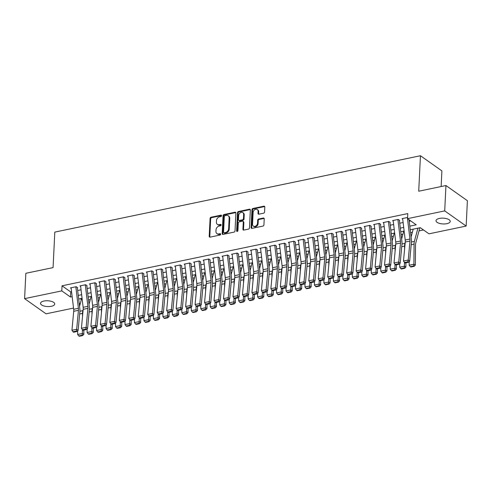 <?xml version="1.0" encoding="UTF-8"?>
<svg xmlns="http://www.w3.org/2000/svg" width="492" height="492" viewBox="0 0 492 492"><rect width="100%" height="100%" fill="white"/><g stroke="black" fill="none" stroke-linecap="round" stroke-linejoin="round"><path stroke-width="0.74" d="M221.566 215.717A0.763 0.59 -54.7 0 0 220.945 215.158L211.068 217.218A1.089 0.843 -54.7 0 0 210.09 218.411L209.211 236.326A1.089 0.843 -54.7 0 0 210.096 237.126L219.973 235.065A0.763 0.59 -54.7 0 0 220.041 233.669L218.762 233.94A3.493 2.688 -54.7 0 1 216.904 233.602A3.493 2.688 -54.7 0 1 215.945 231.375L216.019 229.881A3.493 2.688 -54.7 0 1 219.149 226.074L220.428 225.81A0.763 0.59 -54.7 0 0 220.496 224.413L219.217 224.678A3.493 2.688 -54.7 0 1 217.353 224.346A3.493 2.688 -54.7 0 1 216.394 222.113L216.468 220.625A3.493 2.688 -54.7 0 1 219.598 216.818L220.877 216.548A0.763 0.59 -54.7 0 0 221.566 215.717M221.554 215.558A0.763 0.59 -54.7 0 0 221.529 215.564L211.646 217.63A1.089 0.843 -54.7 0 0 210.668 218.817L209.795 236.738A1.089 0.843 -54.7 0 0 209.863 237.144M220.65 234.075A0.763 0.59 -54.7 0 0 220.619 234.081L219.346 234.346L218.762 233.94M221.105 224.819A0.763 0.59 -54.7 0 0 221.074 224.826L219.795 225.09L219.217 224.678M446.828 223.675A7.116 2.897 2.8 0 1 439.584 223.417A7.116 2.897 2.8 0 1 436.017 220.699A7.116 2.897 2.8 0 1 439.411 218.423A7.116 2.897 2.8 0 1 446.656 218.676A7.116 2.897 2.8 0 1 450.229 221.394A7.116 2.897 2.8 0 1 446.828 223.675M51.346 306.288A7.116 2.897 2.8 0 1 44.102 306.03A7.116 2.897 2.8 0 1 40.535 303.312A7.116 2.897 2.8 0 1 43.929 301.036A7.116 2.897 2.8 0 1 51.174 301.288A7.116 2.897 2.8 0 1 54.747 304.007A7.116 2.897 2.8 0 1 51.346 306.288M263.583 213.196A1.089 0.843 -54.7 0 0 264.561 212.003L264.807 206.978A1.089 0.843 -54.7 0 0 263.927 206.179L252.956 208.467A1.089 0.843 -54.7 0 0 251.978 209.66L251.098 227.575A1.089 0.843 -54.7 0 0 251.984 228.38L262.956 226.086A1.089 0.843 -54.7 0 0 263.933 224.899L264.229 218.823A1.089 0.843 -54.7 0 0 263.349 218.024L258.651 219.002A1.089 0.843 -54.7 0 0 257.673 220.195L257.525 223.202A2.921 2.245 -54.7 0 1 255.981 225.914A2.921 2.245 -54.7 0 1 253.355 226.105A2.921 2.245 -54.7 0 1 252.55 224.241L253.128 212.446A2.921 2.245 -54.7 0 1 254.678 209.74A2.921 2.245 -54.7 0 1 257.304 209.543A2.921 2.245 -54.7 0 1 258.103 211.406L258.005 213.374A1.089 0.843 -54.7 0 0 258.89 214.174L263.583 213.196M73.523 308.078L46.051 313.822L24.6 298.644L25.842 273.294L53.075 267.605L54.809 232.107L420.451 155.73L418.717 191.222L445.949 185.533L444.713 210.89L466.158 226.062L428.981 233.829L420.285 227.679L410.23 229.776M24.6 298.644L61.783 290.883L70.473 297.033L72.158 296.682M409.799 226.148L416.226 224.807L407.53 218.657L407.776 213.583L62.029 285.809L61.783 290.883M407.53 218.657L444.713 210.89M235.889 213.018A1.089 0.843 -54.7 0 0 235.01 212.218L224.038 214.512A1.089 0.843 -54.7 0 0 223.06 215.699L222.187 233.62A1.089 0.843 -54.7 0 0 223.067 234.42L234.038 232.126A1.089 0.843 -54.7 0 0 235.016 230.939L235.889 213.018M238.497 211.492L249.469 209.198A1.089 0.843 -54.7 0 1 250.348 209.998L249.475 227.919A1.089 0.843 -54.7 0 1 248.497 229.106L243.798 230.09A1.089 0.843 -54.7 0 1 242.919 229.284L243.276 222.021A1.089 0.843 -54.7 0 0 242.396 221.215L239.278 221.867A1.089 0.843 -54.7 0 0 238.3 223.06L237.931 230.625A0.763 0.59 -54.7 0 1 236.627 230.896L237.519 212.679A1.089 0.843 -54.7 0 1 238.497 211.492L239.075 211.898L250.047 209.61L249.469 209.198M77.625 287.728L76.18 286.707L70.491 287.894L71.162 288.367M87.096 285.754L85.651 284.727L79.968 285.913L80.639 286.387M96.573 283.773L95.122 282.746L89.439 283.933L90.11 284.407M106.044 281.793L104.593 280.766L98.91 281.953L99.581 282.433M115.515 279.813L114.07 278.792L108.381 279.979L109.052 280.452M124.993 277.839L123.541 276.812L117.859 277.998L118.529 278.472M134.464 275.858L133.012 274.831L127.33 276.018L128 276.492M143.935 273.878L142.483 272.851L136.801 274.038L137.471 274.518M153.406 271.898L151.96 270.877L146.272 272.064L146.948 272.537M162.883 269.923L161.431 268.896L155.749 270.083L156.419 270.557M172.354 267.943L170.902 266.916L165.22 268.103L165.89 268.577M181.825 265.963L180.373 264.936L174.691 266.123L175.361 266.603M191.296 263.983L189.85 262.962L184.168 264.149L184.838 264.622M200.773 262.008L199.322 260.981L193.639 262.168L194.309 262.642M210.244 260.028L208.792 259.001L203.11 260.188L203.78 260.662M219.715 258.048L218.263 257.021L212.581 258.208L213.251 258.687M229.186 256.068L227.741 255.047L222.058 256.234L222.728 256.707M238.663 254.093L237.212 253.066L231.529 254.253L232.199 254.727M248.134 252.113L246.683 251.086L241 252.273L241.67 252.747M257.605 250.133L256.16 249.106L250.471 250.293L251.141 250.772M267.076 248.153L265.631 247.132L259.948 248.319L260.619 248.792M276.553 246.178L275.102 245.151L269.419 246.338L270.09 246.812M286.024 244.198L284.573 243.171L278.89 244.358L279.561 244.832M295.495 242.218L294.05 241.191L288.361 242.378L289.032 242.857M304.972 240.237L303.521 239.217L297.838 240.403L298.509 240.877M314.443 238.263L312.992 237.236L307.309 238.423L307.98 238.897M323.914 236.283L322.463 235.256L316.78 236.443L317.451 236.916M333.385 234.303L331.94 233.276L326.251 234.469L326.928 234.942M342.863 232.322L341.411 231.302L335.728 232.488L336.399 232.962M352.333 230.348L350.882 229.321L345.199 230.508L345.87 230.982M361.804 228.368L360.353 227.341L354.671 228.528L355.341 229.001M371.276 226.388L369.83 225.361L364.148 226.554L364.818 227.027M380.753 224.407L379.301 223.386L373.619 224.573L374.289 225.047M390.224 222.433L388.772 221.406L383.09 222.593L383.76 223.067M399.695 220.453L398.249 219.426L392.561 220.613L393.231 221.086M62.029 285.809L70.725 291.959L71.574 291.781M77.668 290.508L81.045 289.806M87.139 288.533L90.516 287.826M96.617 286.553L99.993 285.846M106.087 284.573L109.464 283.866M115.558 282.592L118.935 281.891M125.029 280.618L128.412 279.911M134.507 278.638L137.883 277.931M143.978 276.658L147.354 275.95M153.449 274.677L156.825 273.976M162.926 272.703L166.302 271.996M172.397 270.723L175.773 270.016M181.868 268.743L185.244 268.035M191.339 266.762L194.715 266.061M200.816 264.788L204.192 264.081M210.287 262.808L213.663 262.101M219.758 260.828L223.134 260.12M229.229 258.847L232.605 258.146M238.706 256.873L242.082 256.166M248.177 254.893L251.553 254.186M257.648 252.913L261.024 252.205M267.119 250.932L270.495 250.231M276.596 248.958L279.973 248.251M286.067 246.978L289.444 246.271M295.538 244.998L298.915 244.29M305.009 243.017L308.392 242.316M314.486 241.043L317.863 240.336M323.957 239.063L327.334 238.356M333.428 237.083L336.805 236.375M342.906 235.102L346.282 234.401M352.377 233.128L355.753 232.421M361.848 231.148L365.224 230.44M371.319 229.167L374.695 228.46M380.796 227.187L384.172 226.486M390.267 225.213L393.643 224.506M399.738 223.233L403.114 222.525M409.209 221.252L410.746 220.933M402.708 219.112L402.038 218.639L407.591 217.476M88.505 299.929L90.294 299.56M97.982 297.955L99.765 297.58M107.453 295.975L109.236 295.6M116.924 293.995L118.713 293.626M126.395 292.014L128.184 291.645M135.872 290.04L137.655 289.665M145.343 288.06L147.126 287.685M154.814 286.08L156.604 285.711M164.291 284.105L166.075 283.73M173.762 282.125L175.546 281.75M183.233 280.145L185.023 279.77M192.704 278.164L194.494 277.796M202.181 276.19L203.965 275.815M211.652 274.21L213.436 273.835M221.123 272.23L222.913 271.855M230.594 270.249L232.384 269.88M240.071 268.275L241.855 267.9M249.542 266.295L251.326 265.92M259.013 264.315L260.803 263.94M268.484 262.334L270.274 261.965M277.962 260.36L279.745 259.985M287.433 258.38L289.216 258.005M296.904 256.4L298.693 256.024M306.375 254.419L308.164 254.05M315.852 252.445L317.635 252.07M325.323 250.465L327.112 250.09M334.794 248.485L336.583 248.109M344.271 246.504L346.054 246.135M353.742 244.53L355.525 244.155M363.213 242.55L365.002 242.175M372.684 240.57L374.474 240.194M382.161 238.589L383.944 238.22M391.632 236.615L393.416 236.24M401.103 234.635L402.893 234.26M410.574 232.655L412.364 232.279M419.018 230.889L423.501 229.955M80.257 298.705L81.371 299.493M441.139 186.542L441.902 170.902L420.451 155.73M445.949 185.533L467.4 200.711L466.158 226.062M79.187 303.195L80.19 303.902M404.135 231.049L400.759 231.757M394.664 233.03L391.288 233.737M385.193 235.01L381.817 235.711M375.716 236.99L372.339 237.691M366.245 238.964L362.868 239.672M356.774 240.945L353.397 241.652M347.303 242.925L343.926 243.626M337.826 244.905L334.449 245.606M328.355 246.879L324.978 247.587M318.884 248.86L315.507 249.567M309.413 250.84L306.03 251.541M299.935 252.82L296.559 253.521M290.464 254.794L287.088 255.502M280.993 256.775L277.617 257.482M271.516 258.755L268.14 259.456M262.045 260.735L258.669 261.437M252.574 262.71L249.198 263.417M243.103 264.69L239.727 265.397M233.626 266.67L230.25 267.371M224.155 268.644L220.779 269.352M214.684 270.625L211.308 271.332M205.213 272.605L201.837 273.312M195.736 274.585L192.36 275.286M186.265 276.559L182.889 277.267M176.794 278.54L173.418 279.247M167.323 280.52L163.947 281.227M157.846 282.5L154.47 283.201M148.375 284.474L144.999 285.182M138.904 286.455L135.528 287.162M129.427 288.435L126.05 289.142M119.956 290.415L116.579 291.116M110.485 292.389L107.108 293.097M101.014 294.37L97.637 295.077M91.537 296.35L88.16 297.057M82.066 298.33L78.689 299.031M78.253 295.409L81.635 294.702M87.73 293.429L91.106 292.722M97.201 291.448L100.577 290.741M106.672 289.468L110.048 288.767M116.149 287.494L119.525 286.787M125.62 285.514L128.996 284.807M135.091 283.533L138.467 282.826M144.562 281.553L147.938 280.852M154.039 279.579L157.415 278.872M163.51 277.599L166.886 276.891M172.981 275.618L176.357 274.911M182.452 273.638L185.828 272.937M191.929 271.664L195.306 270.957M201.4 269.684L204.777 268.976M210.871 267.703L214.248 266.996M220.342 265.723L223.719 265.022M229.819 263.749L233.196 263.042M239.29 261.769L242.667 261.061M248.761 259.788L252.138 259.081M258.238 257.808L261.615 257.107M267.709 255.834L271.086 255.127M277.18 253.854L280.557 253.146M286.651 251.873L290.028 251.166M296.129 249.893L299.505 249.192M305.6 247.919L308.976 247.212M315.071 245.938L318.447 245.231M324.542 243.958L327.918 243.251M334.019 241.978L337.395 241.277M343.49 240.004L346.866 239.297M352.961 238.023L356.337 237.316M362.432 236.043L365.808 235.336M371.909 234.063L375.285 233.362M381.38 232.089L384.756 231.381M390.851 230.108L394.227 229.401M400.322 228.128L403.704 227.421M70.725 291.959L70.473 297.033M217.353 224.346L217.938 224.758A3.493 2.688 -54.7 0 0 219.795 225.09M216.904 233.602L217.482 234.014A3.493 2.688 -54.7 0 0 219.346 234.346M235.822 212.612A1.089 0.843 -54.7 0 0 235.588 212.63L224.616 214.918A1.089 0.843 -54.7 0 0 223.639 216.111L222.765 234.026A1.089 0.843 -54.7 0 0 222.833 234.438M224.992 215.687A0.763 0.59 -54.7 0 0 224.309 216.523L223.54 232.249A0.763 0.59 -54.7 0 0 224.155 232.808L225.502 232.532A3.493 2.688 -54.7 0 0 228.639 228.725L229.161 217.974A3.493 2.688 -54.7 0 0 228.202 215.742A3.493 2.688 -54.7 0 0 226.345 215.41L224.992 215.687M223.749 232.741L224.327 233.147A0.763 0.59 -54.7 0 0 224.733 233.22L224.155 232.808M228.202 215.742L228.78 216.154A3.493 2.688 -54.7 0 1 229.739 218.38L229.217 229.131A3.493 2.688 -54.7 0 1 226.086 232.937L224.733 233.22M242.974 221.32L243.552 221.732A1.089 0.843 -54.7 0 1 243.854 222.427L243.497 229.696A1.089 0.843 -54.7 0 0 243.565 230.102M239.075 211.898A1.089 0.843 -54.7 0 0 238.097 213.091L237.206 231.308A0.763 0.59 -54.7 0 0 237.218 231.461M243.645 214.481A2.921 2.245 -54.7 0 0 242.839 212.618A2.921 2.245 -54.7 0 0 240.213 212.808A2.921 2.245 -54.7 0 0 238.669 215.521L238.466 219.672A1.089 0.843 -54.7 0 0 239.346 220.477L242.464 219.826A1.089 0.843 -54.7 0 0 243.442 218.632L243.645 214.481L244.223 214.887A2.921 2.245 -54.7 0 0 243.423 213.024L242.839 212.618M238.768 220.373L239.346 220.779A1.089 0.843 -54.7 0 0 239.924 220.883L239.346 220.477M244.223 214.887L244.02 219.045A1.089 0.843 -54.7 0 1 243.042 220.232L239.924 220.883M257.304 209.543L257.882 209.955A2.921 2.245 -54.7 0 1 258.681 211.818L258.589 213.786A1.089 0.843 -54.7 0 0 258.657 214.192M253.355 226.105L253.933 226.517A2.921 2.245 -54.7 0 0 256.56 226.32A2.921 2.245 -54.7 0 0 258.109 223.614L257.525 223.202M264.161 218.417A1.089 0.843 -54.7 0 0 263.927 218.436L259.235 219.414A1.089 0.843 -54.7 0 0 258.257 220.607L258.109 223.614M264.739 206.572A1.089 0.843 -54.7 0 0 264.505 206.585L253.534 208.879A1.089 0.843 -54.7 0 0 252.556 210.072L251.683 227.987A1.089 0.843 -54.7 0 0 251.75 228.393M78.763 335.938L79.347 336.27L82.662 335.581L82.078 335.243L78.763 335.938L77.625 334.48L77.656 330.876M79.556 306.258L81.66 298.416M82.49 316.786L82.515 313.386A8.339 4.102 -101.8 0 1 82.853 310.643L83.166 309.462M77.625 334.48L82.367 333.49L82.392 329.708M82.078 335.243L82.367 333.49L83.818 334.326L82.662 335.581M83.849 330.089L83.818 334.326M88.314 297.027L88.209 297.426M75.829 286.781L78.406 308.3A5.56 2.737 -101.8 0 1 78.443 310.317L76.678 329.277L78.117 330.483L79.882 311.522A8.339 4.102 78.2 0 0 79.821 308.496L77.342 287.789M71.094 287.765L73.671 309.29A5.56 2.737 -101.8 0 1 73.708 311.307L71.943 330.267L76.678 329.277L76.285 331.067L72.97 331.756L73.542 332.241L76.857 331.547L76.285 331.067M76.857 331.547L78.117 330.483M71.943 330.267L72.97 331.756M88.24 333.957L88.818 334.289L92.133 333.601L91.555 333.262L88.24 333.957L87.102 332.5L87.127 328.896M89.027 304.277L91.131 296.436M91.961 314.806L91.986 311.405A8.339 4.102 -101.8 0 1 92.324 308.662L92.644 307.482M87.102 332.5L91.838 331.51L91.863 327.733M91.555 333.262L91.838 331.51L93.289 332.352L92.133 333.601M93.32 328.109L93.289 332.352M97.785 295.046L97.68 295.446M97.711 331.977L98.289 332.315L101.61 331.62L101.026 331.282L97.711 331.977L96.573 330.519L96.598 326.916M98.498 302.303L100.602 294.456M101.432 312.826L101.457 309.425A8.339 4.102 -101.8 0 1 101.795 306.682L102.115 305.501M96.573 330.519L101.309 329.529L101.34 325.753M101.026 331.282L101.309 329.529L102.766 330.372L101.61 331.62M102.797 326.128L102.766 330.372M107.262 293.066L107.151 293.466M107.182 329.997L107.766 330.335L111.081 329.64L110.497 329.308L107.182 329.997L106.044 328.539L106.075 324.941M107.976 300.323L110.079 292.476M110.903 310.846L110.928 307.445A8.339 4.102 -101.8 0 1 111.272 304.702L111.586 303.521M106.044 328.539L110.78 327.555L110.811 323.773M110.497 329.308L110.78 327.555L112.237 328.392L111.081 329.64M112.268 324.148L112.237 328.392M116.733 291.086L116.622 291.485M116.653 328.023L117.237 328.355L120.552 327.666L119.968 327.328L116.653 328.023L115.522 326.565L115.546 322.961M117.447 298.343L119.55 290.501M120.38 308.871L120.405 305.471A8.339 4.102 -101.8 0 1 120.743 302.728L121.057 301.547M115.522 326.565L120.257 325.575L120.282 321.793M119.968 327.328L120.257 325.575L121.709 326.411L120.552 327.666M121.739 322.174L121.709 326.411M126.204 289.112L126.1 289.511M85.3 284.8L87.877 306.319A5.56 2.737 -101.8 0 1 87.914 308.336L86.155 327.303L87.588 328.508L89.353 309.542A8.339 4.102 78.2 0 0 89.298 306.522L86.813 285.809M80.565 285.791L83.142 307.309A5.56 2.737 -101.8 0 1 83.179 309.327L81.42 328.287L86.155 327.303L85.756 329.087L82.441 329.781L83.013 330.261L86.328 329.566L85.756 329.087M86.328 329.566L87.588 328.508M81.42 328.287L82.441 329.781M94.771 282.82L97.348 304.345A5.56 2.737 -101.8 0 1 97.391 306.356L95.626 325.323L97.065 326.528L98.824 307.562A8.339 4.102 78.2 0 0 98.769 304.542L96.291 283.829M90.036 283.81L92.613 305.335A5.56 2.737 -101.8 0 1 92.656 307.346L90.891 326.313L95.626 325.323L95.227 327.106L91.912 327.801L92.49 328.281L95.805 327.592L95.227 327.106M95.805 327.592L97.065 326.528M90.891 326.313L91.912 327.801M104.249 280.84L106.825 302.365A5.56 2.737 -101.8 0 1 106.862 304.382L105.097 323.342L106.536 324.548L108.301 305.587A8.339 4.102 78.2 0 0 108.24 302.562L105.762 281.855M99.513 281.83L102.09 303.355A5.56 2.737 -101.8 0 1 102.127 305.366L100.362 324.333L105.097 323.342L104.704 325.132L101.383 325.821L101.961 326.307L105.276 325.612L104.704 325.132M105.276 325.612L106.536 324.548M100.362 324.333L101.383 325.821M113.72 278.866L116.296 300.384A5.56 2.737 -101.8 0 1 116.333 302.402L114.575 321.362L116.007 322.567L117.772 303.607A8.339 4.102 78.2 0 0 117.711 300.581L115.233 279.874M108.984 279.85L111.561 301.375A5.56 2.737 -101.8 0 1 111.598 303.392L109.833 322.352L114.575 321.362L114.175 323.152L110.86 323.841L111.432 324.326L114.747 323.631L114.175 323.152M114.747 323.631L116.007 322.567M109.833 322.352L110.86 323.841M126.13 326.042L126.708 326.374L130.023 325.686L129.445 325.347L126.13 326.042L124.993 324.585L125.017 320.981M126.918 296.362L129.021 288.521M129.851 306.891L129.876 303.49A8.339 4.102 -101.8 0 1 130.214 300.747L130.534 299.567M124.993 324.585L129.728 323.595L129.753 319.818M129.445 325.347L129.728 323.595L131.18 324.437L130.023 325.686M131.21 320.194L131.18 324.437M135.675 287.131L135.571 287.531M123.191 276.885L125.767 298.404A5.56 2.737 -101.8 0 1 125.804 300.421L124.045 319.388L125.478 320.593L127.243 301.627A8.339 4.102 78.2 0 0 127.188 298.607L124.71 277.894M118.455 277.875L121.032 299.394A5.56 2.737 -101.8 0 1 121.069 301.411L119.31 320.372L124.045 319.388L123.646 321.171L120.331 321.866L120.903 322.346L124.224 321.651L123.646 321.171M124.224 321.651L125.478 320.593M119.31 320.372L120.331 321.866M135.601 324.062L136.179 324.4L139.5 323.705L138.916 323.367L135.601 324.062L134.464 322.604L134.488 319.001M136.389 294.388L138.492 286.541M139.322 304.911L139.347 301.51A8.339 4.102 -101.8 0 1 139.685 298.767L140.005 297.586M134.464 322.604L139.199 321.614L139.23 317.838M138.916 323.367L139.199 321.614L140.657 322.457L139.5 323.705M140.687 318.213L140.657 322.457M145.152 285.151L145.042 285.551M132.662 274.905L135.245 296.43A5.56 2.737 -101.8 0 1 135.282 298.441L133.517 317.408L134.956 318.613L136.715 299.646A8.339 4.102 78.2 0 0 136.659 296.627L134.181 275.914M127.926 275.895L130.503 297.42A5.56 2.737 -101.8 0 1 130.546 299.431L128.781 318.398L133.517 317.408L133.117 319.191L129.802 319.886L130.38 320.366L133.695 319.677L133.117 319.191M133.695 319.677L134.956 318.613M128.781 318.398L129.802 319.886M145.072 322.082L145.657 322.42L148.971 321.725L148.387 321.393L145.072 322.082L143.935 320.624L143.965 317.026M145.866 292.408L147.969 284.56M148.793 302.931L148.818 299.53A8.339 4.102 -101.8 0 1 149.162 296.787L149.476 295.606M143.935 320.624L148.67 319.64L148.701 315.858M148.387 321.393L148.67 319.64L150.128 320.476L148.971 321.725M150.158 316.233L150.128 320.476M154.623 283.171L154.513 283.57M142.139 272.925L144.716 294.45A5.56 2.737 -101.8 0 1 144.753 296.467L142.988 315.427L144.427 316.633L146.192 297.672A8.339 4.102 78.2 0 0 146.13 294.647L143.652 273.939M137.403 273.915L139.98 295.44A5.56 2.737 -101.8 0 1 140.017 297.451L138.252 316.418L142.988 315.427L142.594 317.217L139.279 317.906L139.851 318.392L143.166 317.697L142.594 317.217M143.166 317.697L144.427 316.633M138.252 316.418L139.279 317.906M154.543 320.108L155.128 320.44L158.442 319.751L157.864 319.413L154.543 320.108L153.412 318.65L153.436 315.046M155.337 290.428L157.44 282.586M158.27 300.956L158.295 297.555A8.339 4.102 -101.8 0 1 158.633 294.813L158.947 293.632M153.412 318.65L158.147 317.66L158.172 313.878M157.864 319.413L158.147 317.66L159.599 318.496L158.442 319.751M159.629 314.259L159.599 318.496M164.094 281.196L163.99 281.596M151.61 270.951L154.187 292.469A5.56 2.737 -101.8 0 1 154.224 294.487L152.465 313.447L153.898 314.652L155.663 295.692A8.339 4.102 78.2 0 0 155.607 292.666L153.123 271.959M146.874 271.935L149.451 293.46A5.56 2.737 -101.8 0 1 149.488 295.477L147.723 314.437L152.465 313.447L152.065 315.237L148.75 315.925L149.322 316.411L152.637 315.716L152.065 315.237M152.637 315.716L153.898 314.652M147.723 314.437L148.75 315.925M164.02 318.127L164.599 318.459L167.913 317.771L167.335 317.432L164.02 318.127L162.883 316.67L162.907 313.066M164.808 288.447L166.911 280.606M167.741 298.976L167.766 295.575A8.339 4.102 -101.8 0 1 168.104 292.832L168.424 291.651M162.883 316.67L167.618 315.679L167.643 311.903M167.335 317.432L167.618 315.679L169.07 316.522L167.913 317.771M169.107 312.279L169.07 316.522M173.565 279.216L173.461 279.616M173.492 316.147L174.076 316.485L177.391 315.79L176.806 315.452L173.492 316.147L172.354 314.689L172.378 311.085M174.279 286.473L176.382 278.626M177.212 296.996L177.237 293.595A8.339 4.102 -101.8 0 1 177.575 290.852L177.895 289.671M172.354 314.689L177.089 313.699L177.12 309.923M176.806 315.452L177.089 313.699L178.547 314.542L177.391 315.79M178.578 310.298L178.547 314.542M183.042 277.236L182.932 277.636M182.963 314.167L183.547 314.505L186.862 313.81L186.277 313.478L182.963 314.167L181.825 312.709L181.855 309.111M183.756 284.493L185.859 276.645M186.683 295.015L186.714 291.615A8.339 4.102 -101.8 0 1 187.052 288.872L187.366 287.691M181.825 312.709L186.56 311.725L186.591 307.943M186.277 313.478L186.56 311.725L188.018 312.561L186.862 313.81M188.049 308.318L188.018 312.561M192.513 275.256L192.403 275.655M192.433 312.192L193.018 312.525L196.333 311.836L195.755 311.498L192.433 312.192L191.302 310.735L191.327 307.131M193.227 282.513L195.33 274.671M196.16 293.041L196.185 289.64A8.339 4.102 -101.8 0 1 196.523 286.897L196.837 285.717M191.302 310.735L196.037 309.745L196.062 305.962M195.755 311.498L196.037 309.745L197.489 310.581L196.333 311.836M197.52 306.344L197.489 310.581M201.984 273.281L201.88 273.681M201.911 310.212L202.489 310.544L205.804 309.855L205.225 309.517L201.911 310.212L200.773 308.755L200.797 305.151M202.698 280.532L204.801 272.691M205.631 291.061L205.656 287.66A8.339 4.102 -101.8 0 1 205.994 284.917L206.314 283.736M200.773 308.755L205.508 307.764L205.539 303.988M205.225 309.517L205.508 307.764L206.966 308.607L205.804 309.855M206.997 304.363L206.966 308.607M211.455 271.301L211.351 271.701M211.382 308.232L211.966 308.57L215.281 307.875L214.697 307.537L211.382 308.232L210.244 306.774L210.268 303.17M212.175 278.558L214.278 270.711M215.102 289.081L215.127 285.68A8.339 4.102 -101.8 0 1 215.465 282.937L215.785 281.756M210.244 306.774L214.979 305.784L215.01 302.008M214.697 307.537L214.979 305.784L216.437 306.627L215.281 307.875M216.468 302.383L216.437 306.627M220.933 269.321L220.822 269.721M220.853 306.252L221.437 306.59L224.752 305.895L224.167 305.563L220.853 306.252L219.715 304.794L219.746 301.196M221.646 276.578L223.749 268.73M224.58 287.1L224.604 283.7A8.339 4.102 -101.8 0 1 224.942 280.957L225.256 279.776M219.715 304.794L224.457 303.81L224.481 300.028M224.167 305.563L224.457 303.81L225.908 304.646L224.752 305.895M225.939 300.403L225.908 304.646M230.404 267.34L230.299 267.74M230.33 304.277L230.908 304.61L234.223 303.921L233.645 303.582L230.33 304.277L229.192 302.82L229.217 299.216M231.117 274.597L233.22 266.756M234.051 285.126L234.075 281.725A8.339 4.102 -101.8 0 1 234.413 278.982L234.733 277.802M229.192 302.82L233.928 301.83L233.952 298.047M233.645 303.582L233.928 301.83L235.379 302.666L234.223 303.921M235.41 298.429L235.379 302.666M239.875 265.366L239.77 265.766M239.801 302.297L240.379 302.629L243.694 301.94L243.116 301.602L239.801 302.297L238.663 300.84L238.688 297.236M240.588 272.623L242.691 264.776M243.522 283.146L243.546 279.745A8.339 4.102 -101.8 0 1 243.884 277.002L244.204 275.821M238.663 300.84L243.399 299.849L243.429 296.073M243.116 301.602L243.399 299.849L244.856 300.692L243.694 301.94M244.887 296.448L244.856 300.692M249.352 263.386L249.241 263.786M249.272 300.317L249.856 300.655L253.171 299.96L252.587 299.622L249.272 300.317L248.134 298.859L248.165 295.255M250.065 270.643L252.168 262.796M252.993 281.166L253.017 277.765A8.339 4.102 -101.8 0 1 253.362 275.022L253.675 273.841M248.134 298.859L252.87 297.869L252.9 294.093M252.587 299.622L252.87 297.869L254.327 298.712L253.171 299.96M254.358 294.468L254.327 298.712M258.823 261.406L258.712 261.805M258.743 298.337L259.327 298.675L262.642 297.98L262.058 297.648L258.743 298.337L257.605 296.879L257.636 293.281M259.536 268.663L261.639 260.815M262.47 279.185L262.494 275.784A8.339 4.102 -101.8 0 1 262.833 273.042L263.146 271.861M257.605 296.879L262.347 295.895L262.371 292.113M262.058 297.648L262.347 295.895L263.798 296.731L262.642 297.98M263.829 292.488L263.798 296.731M268.294 259.425L268.189 259.825M268.22 296.362L268.798 296.694L272.113 296.006L271.535 295.667L268.22 296.362L267.082 294.905L267.107 291.301M269.007 266.682L271.11 258.841M271.941 277.211L271.965 273.81A8.339 4.102 -101.8 0 1 272.304 271.067L272.623 269.887M267.082 294.905L271.818 293.915L271.842 290.132M271.535 295.667L271.818 293.915L273.269 294.751L272.113 296.006M273.3 290.514L273.269 294.751M277.765 257.451L277.66 257.851M161.081 268.97L163.658 290.489A5.56 2.737 -101.8 0 1 163.701 292.506L161.936 311.473L163.369 312.678L165.134 293.712A8.339 4.102 78.2 0 0 165.078 290.692L162.6 269.979M156.345 269.96L158.922 291.479A5.56 2.737 -101.8 0 1 158.959 293.496L157.2 312.457L161.936 311.473L161.536 313.256L158.221 313.951L158.793 314.431L162.114 313.736L161.536 313.256M162.114 313.736L163.369 312.678M157.2 312.457L158.221 313.951M170.558 266.99L173.135 288.515A5.56 2.737 -101.8 0 1 173.172 290.526L171.407 309.493L172.846 310.698L174.605 291.731A8.339 4.102 78.2 0 0 174.549 288.712L172.071 267.999M165.816 267.98L168.393 289.505A5.56 2.737 -101.8 0 1 168.436 291.516L166.671 310.483L171.407 309.493L171.007 311.276L167.692 311.971L168.27 312.451L171.585 311.762L171.007 311.276M171.585 311.762L172.846 310.698M166.671 310.483L167.692 311.971M180.029 265.01L182.606 286.535A5.56 2.737 -101.8 0 1 182.643 288.552L180.878 307.512L182.317 308.718L184.082 289.757A8.339 4.102 78.2 0 0 184.02 286.731L181.542 266.024M175.293 266L177.87 287.525A5.56 2.737 -101.8 0 1 177.907 289.536L176.142 308.502L180.878 307.512L180.484 309.302L177.169 309.991L177.741 310.477L181.056 309.782L180.484 309.302M181.056 309.782L182.317 308.718M176.142 308.502L177.169 309.991M189.5 263.036L192.077 284.554A5.56 2.737 -101.8 0 1 192.114 286.572L190.355 305.532L191.788 306.737L193.553 287.777A8.339 4.102 78.2 0 0 193.497 284.751L191.013 264.044M184.764 264.019L187.341 285.545A5.56 2.737 -101.8 0 1 187.378 287.562L185.619 306.522L190.355 305.532L189.955 307.322L186.64 308.01L187.212 308.496L190.527 307.801L189.955 307.322M190.527 307.801L191.788 306.737M185.619 306.522L186.64 308.01M198.971 261.055L201.548 282.574A5.56 2.737 -101.8 0 1 201.591 284.591L199.826 303.558L201.265 304.763L203.024 285.797A8.339 4.102 78.2 0 0 202.968 282.777L200.49 262.064M194.235 262.045L196.812 283.564A5.56 2.737 -101.8 0 1 196.849 285.581L195.09 304.542L199.826 303.558L199.426 305.341L196.111 306.036L196.689 306.516L200.004 305.821L199.426 305.341M200.004 305.821L201.265 304.763M195.09 304.542L196.111 306.036M208.448 259.075L211.025 280.6A5.56 2.737 -101.8 0 1 211.062 282.611L209.297 301.578L210.736 302.783L212.495 283.816A8.339 4.102 78.2 0 0 212.439 280.797L209.961 260.09M203.706 260.065L206.289 281.59A5.56 2.737 -101.8 0 1 206.326 283.601L204.561 302.568L209.297 301.578L208.897 303.361L205.582 304.056L206.16 304.536L209.475 303.847L208.897 303.361M209.475 303.847L210.736 302.783M204.561 302.568L205.582 304.056M217.919 257.095L220.496 278.62A5.56 2.737 -101.8 0 1 220.533 280.637L218.768 299.597L220.207 300.803L221.972 281.842A8.339 4.102 78.2 0 0 221.91 278.816L219.432 258.109M213.184 258.085L215.76 279.61A5.56 2.737 -101.8 0 1 215.797 281.621L214.032 300.587L218.768 299.597L218.374 301.387L215.059 302.076L215.631 302.562L218.946 301.867L218.374 301.387M218.946 301.867L220.207 300.803M214.032 300.587L215.059 302.076M227.39 255.12L229.967 276.639A5.56 2.737 -101.8 0 1 230.004 278.656L228.245 297.617L229.678 298.822L231.443 279.862A8.339 4.102 78.2 0 0 231.388 276.836L228.903 256.129M222.655 256.104L225.231 277.629A5.56 2.737 -101.8 0 1 225.268 279.647L223.509 298.607L228.245 297.617L227.845 299.407L224.53 300.095L225.102 300.581L228.417 299.886L227.845 299.407M228.417 299.886L229.678 298.822M223.509 298.607L224.53 300.095M236.861 253.14L239.438 274.659A5.56 2.737 -101.8 0 1 239.481 276.676L237.716 295.643L239.155 296.848L240.914 277.882A8.339 4.102 78.2 0 0 240.859 274.862L238.38 254.149M232.126 254.13L234.702 275.649A5.56 2.737 -101.8 0 1 234.745 277.666L232.98 296.627L237.716 295.643L237.316 297.426L234.001 298.121L234.579 298.601L237.894 297.906L237.316 297.426M237.894 297.906L239.155 296.848M232.98 296.627L234.001 298.121M246.338 251.16L248.915 272.685A5.56 2.737 -101.8 0 1 248.952 274.696L247.187 293.663L248.626 294.868L250.391 275.901A8.339 4.102 78.2 0 0 250.33 272.882L247.851 252.175M241.597 252.15L244.18 273.675A5.56 2.737 -101.8 0 1 244.216 275.686L242.451 294.653L247.187 293.663L246.793 295.446L243.472 296.141L244.05 296.621L247.365 295.932L246.793 295.446M247.365 295.932L248.626 294.868M242.451 294.653L243.472 296.141M255.809 249.18L258.386 270.705A5.56 2.737 -101.8 0 1 258.423 272.722L256.664 291.682L258.097 292.888L259.862 273.927A8.339 4.102 78.2 0 0 259.801 270.901L257.322 250.194M251.074 250.17L253.651 271.695A5.56 2.737 -101.8 0 1 253.688 273.706L251.922 292.672L256.664 291.682L256.264 293.472L252.95 294.161L253.521 294.647L256.836 293.952L256.264 293.472M256.836 293.952L258.097 292.888M251.922 292.672L252.95 294.161M265.28 247.205L267.857 268.724A5.56 2.737 -101.8 0 1 267.894 270.741L266.135 289.702L267.568 290.907L269.333 271.947A8.339 4.102 78.2 0 0 269.278 268.921L266.793 248.214M260.545 248.189L263.122 269.714A5.56 2.737 -101.8 0 1 263.159 271.732L261.4 290.692L266.135 289.702L265.735 291.492L262.421 292.18L262.992 292.666L266.307 291.971L265.735 291.492M266.307 291.971L267.568 290.907M261.4 290.692L262.421 292.18M277.691 294.382L278.269 294.714L281.59 294.025L281.006 293.687L277.691 294.382L276.553 292.925L276.578 289.321M278.478 264.708L280.581 256.861M281.412 275.231L281.436 271.83A8.339 4.102 -101.8 0 1 281.775 269.087L282.094 267.906M276.553 292.925L281.289 291.934L281.319 288.158M281.006 293.687L281.289 291.934L282.746 292.777L281.59 294.025M282.777 288.533L282.746 292.777M287.242 255.471L287.131 255.871M287.162 292.402L287.746 292.74L291.061 292.045L290.477 291.707L287.162 292.402L286.024 290.944L286.055 287.34M287.955 262.728L290.059 254.881M290.883 273.251L290.907 269.85A8.339 4.102 -101.8 0 1 291.252 267.107L291.565 265.926M286.024 290.944L290.76 289.954L290.79 286.178M290.477 291.707L290.76 289.954L292.217 290.797L291.061 292.045M292.248 286.553L292.217 290.797M296.713 253.491L296.602 253.89M296.633 290.421L297.217 290.76L300.532 290.065L299.948 289.733L296.633 290.421L295.501 288.964L295.526 285.366M297.426 260.748L299.53 252.9M300.36 271.27L300.384 267.869A8.339 4.102 -101.8 0 1 300.723 265.127L301.036 263.946M295.501 288.964L300.237 287.98L300.261 284.198M299.948 289.733L300.237 287.98L301.688 288.816L300.532 290.065M301.719 284.573L301.688 288.816M306.184 251.51L306.079 251.91M306.11 288.447L306.688 288.779L310.003 288.091L309.425 287.752L306.11 288.447L304.972 286.99L304.997 283.386M306.897 258.767L309.001 250.926M309.831 269.296L309.855 265.895A8.339 4.102 -101.8 0 1 310.194 263.152L310.513 261.972M304.972 286.99L309.708 286L309.732 282.217M309.425 287.752L309.708 286L311.159 286.836L310.003 288.091M311.19 282.599L311.159 286.836M315.655 249.536L315.55 249.936M274.751 245.225L277.328 266.744A5.56 2.737 -101.8 0 1 277.371 268.761L275.606 287.728L277.045 288.933L278.804 269.967A8.339 4.102 78.2 0 0 278.749 266.947L276.27 246.234M270.016 246.215L272.593 267.734A5.56 2.737 -101.8 0 1 272.636 269.751L270.871 288.712L275.606 287.728L275.206 289.511L271.892 290.206L272.47 290.686L275.784 289.991L275.206 289.511M275.784 289.991L277.045 288.933M270.871 288.712L271.892 290.206M284.228 243.245L286.805 264.77A5.56 2.737 -101.8 0 1 286.842 266.781L285.077 285.747L286.516 286.953L288.281 267.986A8.339 4.102 78.2 0 0 288.22 264.967L285.741 244.26M279.493 244.235L282.07 265.76A5.56 2.737 -101.8 0 1 282.107 267.771L280.342 286.738L285.077 285.747L284.683 287.531L281.363 288.226L281.941 288.706L285.255 288.017L284.683 287.531M285.255 288.017L286.516 286.953M280.342 286.738L281.363 288.226M293.699 241.264L296.276 262.789A5.56 2.737 -101.8 0 1 296.313 264.807L294.554 283.767L295.987 284.973L297.752 266.012A8.339 4.102 78.2 0 0 297.691 262.986L295.212 242.279M288.964 242.255L291.541 263.78A5.56 2.737 -101.8 0 1 291.578 265.791L289.813 284.757L294.554 283.767L294.154 285.557L290.84 286.246L291.412 286.731L294.726 286.036L294.154 285.557M294.726 286.036L295.987 284.973M289.813 284.757L290.84 286.246M303.17 239.29L305.747 260.809A5.56 2.737 -101.8 0 1 305.79 262.826L304.025 281.787L305.458 282.992L307.223 264.032A8.339 4.102 78.2 0 0 307.168 261.006L304.689 240.299M298.435 240.274L301.012 261.799A5.56 2.737 -101.8 0 1 301.049 263.817L299.29 282.777L304.025 281.787L303.625 283.577L300.311 284.265L300.883 284.751L304.204 284.056L303.625 283.577M304.204 284.056L305.458 282.992M299.29 282.777L300.311 284.265M315.581 286.467L316.159 286.799L319.48 286.11L318.896 285.772L315.581 286.467L314.443 285.009L314.468 281.406M316.368 256.793L318.472 248.946M319.302 267.316L319.326 263.915A8.339 4.102 -101.8 0 1 319.665 261.172L319.984 259.991M314.443 285.009L319.179 284.019L319.21 280.243M318.896 285.772L319.179 284.019L320.636 284.862L319.48 286.11M320.667 280.618L320.636 284.862M325.132 247.556L325.021 247.956M312.641 237.31L315.224 258.829A5.56 2.737 -101.8 0 1 315.261 260.846L313.496 279.813L314.935 281.018L316.694 262.052A8.339 4.102 78.2 0 0 316.639 259.032L314.16 238.319M307.906 238.3L310.483 259.819A5.56 2.737 -101.8 0 1 310.526 261.836L308.761 280.797L313.496 279.813L313.096 281.596L309.782 282.291L310.36 282.771L313.675 282.076L313.096 281.596M313.675 282.076L314.935 281.018M308.761 280.797L309.782 282.291M325.052 284.487L325.636 284.825L328.951 284.13L328.367 283.798L325.052 284.487L323.914 283.029L323.945 279.425M325.845 254.813L327.949 246.966M328.773 265.336L328.797 261.935A8.339 4.102 -101.8 0 1 329.142 259.192L329.456 258.011M323.914 283.029L328.65 282.039L328.681 278.263M328.367 283.798L328.65 282.039L330.107 282.882L328.951 284.13M330.138 278.638L330.107 282.882M334.603 245.576L334.492 245.975M322.119 235.33L324.695 256.855A5.56 2.737 -101.8 0 1 324.732 258.866L322.967 277.832L324.406 279.038L326.171 260.071A8.339 4.102 78.2 0 0 326.11 257.052L323.631 236.345M317.383 236.32L319.96 257.845A5.56 2.737 -101.8 0 1 319.997 259.856L318.232 278.823L322.967 277.832L322.574 279.616L319.259 280.311L319.831 280.791L323.146 280.102L322.574 279.616M323.146 280.102L324.406 279.038M318.232 278.823L319.259 280.311M334.523 282.506L335.107 282.845L338.422 282.15L337.844 281.818L334.523 282.506L333.392 281.049L333.416 277.451M335.316 252.833L337.42 244.985M338.25 263.355L338.275 259.954A8.339 4.102 -101.8 0 1 338.613 257.211L338.927 256.031M333.392 281.049L338.127 280.065L338.152 276.283M337.844 281.818L338.127 280.065L339.578 280.901L338.422 282.15M339.609 276.658L339.578 280.901M344.074 243.595L343.969 243.995M331.59 233.349L334.166 254.874A5.56 2.737 -101.8 0 1 334.203 256.892L332.444 275.852L333.877 277.058L335.642 258.097A8.339 4.102 78.2 0 0 335.587 255.071L333.102 234.364M326.854 234.34L329.431 255.865A5.56 2.737 -101.8 0 1 329.468 257.876L327.703 276.842L332.444 275.852L332.045 277.642L328.73 278.331L329.302 278.816L332.617 278.121L332.045 277.642M332.617 278.121L333.877 277.058M327.703 276.842L328.73 278.331M344 280.532L344.578 280.864L347.893 280.176L347.315 279.837L344 280.532L342.863 279.075L342.887 275.471M344.787 250.852L346.891 243.011M347.721 261.381L347.746 257.98A8.339 4.102 -101.8 0 1 348.084 255.237L348.404 254.056M342.863 279.075L347.598 278.085L347.623 274.302M347.315 279.837L347.598 278.085L349.049 278.921L347.893 280.176M349.086 274.684L349.049 278.921M353.545 241.621L353.441 242.021M341.061 231.375L343.637 252.894A5.56 2.737 -101.8 0 1 343.68 254.911L341.915 273.872L343.348 275.077L345.113 256.117A8.339 4.102 78.2 0 0 345.058 253.091L342.58 232.384M336.325 232.359L338.902 253.884A5.56 2.737 -101.8 0 1 338.939 255.901L337.18 274.862L341.915 273.872L341.516 275.661L338.201 276.35L338.773 276.836L342.094 276.141L341.516 275.661M342.094 276.141L343.348 275.077M337.18 274.862L338.201 276.35M353.471 278.552L354.055 278.884L357.37 278.195L356.786 277.857L353.471 278.552L352.333 277.094L352.358 273.49M354.258 248.878L356.368 241.031M357.192 259.401L357.217 256A8.339 4.102 -101.8 0 1 357.555 253.257L357.875 252.076M352.333 277.094L357.069 276.104L357.1 272.328M356.786 277.857L357.069 276.104L358.527 276.947L357.37 278.195M358.557 272.703L358.527 276.947M363.022 239.641L362.911 240.041M350.538 229.395L353.115 250.914A5.56 2.737 -101.8 0 1 353.151 252.931L351.386 271.898L352.826 273.103L354.584 254.136A8.339 4.102 78.2 0 0 354.529 251.117L352.051 230.404M345.796 230.385L348.373 251.904A5.56 2.737 -101.8 0 1 348.416 253.921L346.651 272.882L351.386 271.898L350.987 273.681L347.672 274.376L348.25 274.856L351.565 274.161L350.987 273.681M351.565 274.161L352.826 273.103M346.651 272.882L347.672 274.376M362.942 276.572L363.526 276.91L366.841 276.215L366.257 275.883L362.942 276.572L361.804 275.114L361.835 271.51M363.736 246.898L365.839 239.05M366.663 257.421L366.694 254.02A8.339 4.102 -101.8 0 1 367.032 251.277L367.346 250.096M361.804 275.114L366.546 274.124L366.571 270.348M366.257 275.883L366.546 274.124L367.998 274.966L366.841 276.215M368.028 270.723L367.998 274.966M372.493 237.661L372.382 238.06M360.009 227.415L362.586 248.94A5.56 2.737 -101.8 0 1 362.622 250.951L360.857 269.917L362.296 271.123L364.062 252.156A8.339 4.102 78.2 0 0 364 249.137L361.522 228.429M355.273 228.405L357.85 249.93A5.56 2.737 -101.8 0 1 357.887 251.941L356.122 270.907L360.857 269.917L360.464 271.701L357.149 272.396L357.721 272.875L361.036 272.187L360.464 271.701M361.036 272.187L362.296 271.123M356.122 270.907L357.149 272.396M372.413 274.591L372.998 274.93L376.312 274.235L375.734 273.903L372.413 274.591L371.282 273.134L371.306 269.536M373.207 244.918L375.31 237.07M376.14 255.44L376.165 252.039A8.339 4.102 -101.8 0 1 376.503 249.296L376.817 248.116M371.282 273.134L376.017 272.15L376.042 268.368M375.734 273.903L376.017 272.15L377.469 272.986L376.312 274.235M377.499 268.743L377.469 272.986M381.964 235.68L381.86 236.08M369.48 225.434L372.057 246.959A5.56 2.737 -101.8 0 1 372.093 248.977L370.335 267.937L371.767 269.142L373.533 250.182A8.339 4.102 78.2 0 0 373.477 247.156L370.993 226.449M364.744 226.425L367.321 247.95A5.56 2.737 -101.8 0 1 367.358 249.961L365.599 268.927L370.335 267.937L369.935 269.727L366.62 270.416L367.192 270.901L370.507 270.206L369.935 269.727M370.507 270.206L371.767 269.142M365.599 268.927L366.62 270.416M381.89 272.617L382.469 272.949L385.783 272.26L385.205 271.922L381.89 272.617L380.753 271.16L380.777 267.556M382.678 242.937L384.781 235.096M385.611 253.466L385.636 250.065A8.339 4.102 -101.8 0 1 385.974 247.322L386.294 246.141M380.753 271.16L385.488 270.17L385.519 266.387M385.205 271.922L385.488 270.17L386.946 271.006L385.783 272.26M386.976 266.769L386.946 271.006M391.435 233.706L391.331 234.106M378.951 223.46L381.528 244.979A5.56 2.737 -101.8 0 1 381.571 246.996L379.806 265.957L381.245 267.162L383.004 248.202A8.339 4.102 78.2 0 0 382.948 245.176L380.47 224.469M374.215 224.444L376.792 245.969A5.56 2.737 -101.8 0 1 376.829 247.986L375.07 266.947L379.806 265.957L379.406 267.746L376.091 268.435L376.669 268.921L379.984 268.226L379.406 267.746M379.984 268.226L381.245 267.162M375.07 266.947L376.091 268.435M391.361 270.637L391.946 270.969L395.261 270.28L394.676 269.942L391.361 270.637L390.224 269.179L390.248 265.575M392.155 240.963L394.258 233.116M395.082 251.486L395.107 248.085A8.339 4.102 -101.8 0 1 395.445 245.342L395.765 244.161M390.224 269.179L394.959 268.189L394.99 264.413M394.676 269.942L394.959 268.189L396.417 269.032L395.261 270.28M396.447 264.788L396.417 269.032M400.912 231.726L400.802 232.126M388.428 221.48L391.005 242.999A5.56 2.737 -101.8 0 1 391.042 245.016L389.277 263.983L390.716 265.188L392.475 246.221A8.339 4.102 78.2 0 0 392.419 243.202L389.941 222.489M383.686 222.47L386.269 243.989A5.56 2.737 -101.8 0 1 386.306 246.006L384.541 264.967L389.277 263.983L388.877 265.766L385.562 266.461L386.14 266.941L389.455 266.246L388.877 265.766M389.455 266.246L390.716 265.188M384.541 264.967L385.562 266.461M400.832 268.657L401.417 268.995L404.731 268.3L404.147 267.968L400.832 268.657L399.695 267.199L399.725 263.595M401.626 238.983L403.729 231.135M404.559 249.505L404.584 246.105A8.339 4.102 -101.8 0 1 404.922 243.362L405.236 242.181M399.695 267.199L404.436 266.209L404.461 262.433M404.147 267.968L404.436 266.209L405.888 267.051L404.731 268.3M405.918 262.808L405.888 267.051M410.383 229.746L410.279 230.145M397.899 219.5L400.476 241.025A5.56 2.737 -101.8 0 1 400.513 243.036L398.748 262.002L400.187 263.208L401.952 244.241A8.339 4.102 78.2 0 0 401.89 241.221L399.412 220.514M393.163 220.49L395.74 242.015A5.56 2.737 -101.8 0 1 395.777 244.026L394.012 262.992L398.748 262.002L398.354 263.786L395.039 264.481L395.611 264.96L398.926 264.272L398.354 263.786M398.926 264.272L400.187 263.208M394.012 262.992L395.039 264.481M410.31 266.676L410.888 267.015L414.202 266.32L413.624 265.988L410.31 266.676L409.172 265.219L409.196 261.621M411.097 237.003L413.2 229.155M409.172 265.219L413.907 264.235L414.055 244.124A8.339 4.102 -101.8 0 1 414.393 241.381L417.936 228.171M413.624 265.988L413.907 264.235L415.359 265.071L414.202 266.32M419.854 227.765L415.734 243.14A5.56 2.737 78.2 0 0 415.506 244.967L415.359 265.071M407.37 217.519L409.947 239.044A5.56 2.737 -101.8 0 1 409.984 241.062L408.225 260.022L409.658 261.227L411.423 242.267A8.339 4.102 78.2 0 0 411.367 239.241L409.024 219.715M402.634 218.51L405.211 240.035A5.56 2.737 -101.8 0 1 405.248 242.046L403.489 261.012L408.225 260.022L407.825 261.812L404.51 262.5L405.082 262.986L408.397 262.291L407.825 261.812M408.397 262.291L409.658 261.227M403.489 261.012L404.51 262.5M221.529 215.564L220.945 215.158M220.619 234.081L220.041 233.669M221.074 224.826L220.496 224.413M209.795 236.738L209.211 236.326M210.668 218.817L210.09 218.411M211.646 217.63L211.068 217.218M222.765 234.026L222.187 233.62M223.639 216.111L223.06 215.699M224.616 214.918L224.038 214.512M235.588 212.63L235.01 212.218M226.086 232.937L225.502 232.532M229.217 229.131L228.639 228.725M229.739 218.38L229.161 217.974M243.497 229.696L242.919 229.284M243.854 222.427L243.276 222.021M237.206 231.308L236.627 230.896M238.097 213.091L237.519 212.679M243.042 220.232L242.464 219.826M244.02 219.045L243.442 218.632M258.589 213.786L258.005 213.374M258.681 211.818L258.103 211.406M258.257 220.607L257.673 220.195M259.235 219.414L258.651 219.002M263.927 218.436L263.349 218.024M251.683 227.987L251.098 227.575M252.556 210.072L251.978 209.66M253.534 208.879L252.956 208.467M264.505 206.585L263.927 206.179M79.655 313.982L82.515 313.386M79.901 311.258L82.853 310.643M78.406 308.3L73.671 309.29M78.443 310.317L73.708 311.307M89.126 312.002L91.986 311.405M89.378 309.277L92.324 308.662M98.597 310.022L101.457 309.425M98.849 307.297L101.795 306.682M108.068 308.041L110.928 307.445M108.32 305.323L111.272 304.702M117.545 306.067L120.405 305.471M117.791 303.343L120.743 302.728M87.877 306.319L83.142 307.309M87.914 308.336L83.179 309.327M97.348 304.345L92.613 305.335M97.391 306.356L92.656 307.346M106.825 302.365L102.09 303.355M106.862 304.382L102.127 305.366M116.296 300.384L111.561 301.375M116.333 302.402L111.598 303.392M127.016 304.087L129.876 303.49M127.268 301.362L130.214 300.747M125.767 298.404L121.032 299.394M125.804 300.421L121.069 301.411M136.487 302.106L139.347 301.51M136.739 299.382L139.685 298.767M135.245 296.43L130.503 297.42M135.282 298.441L130.546 299.431M145.958 300.126L148.818 299.53M146.21 297.408L149.162 296.787M144.716 294.45L139.98 295.44M144.753 296.467L140.017 297.451M155.435 298.152L158.295 297.555M155.681 295.428L158.633 294.813M154.187 292.469L149.451 293.46M154.224 294.487L149.488 295.477M164.906 296.172L167.766 295.575M165.158 293.447L168.104 292.832M174.377 294.191L177.237 293.595M174.629 291.467L177.575 290.852M183.848 292.211L186.714 291.615M184.1 289.493L187.052 288.872M193.325 290.237L196.185 289.64M193.571 287.512L196.523 286.897M202.796 288.257L205.656 287.66M203.048 285.532L205.994 284.917M212.267 286.276L215.127 285.68M212.519 283.552L215.465 282.937M221.744 284.296L224.604 283.7M221.99 281.578L224.942 280.957M231.215 282.322L234.075 281.725M231.461 279.597L234.413 278.982M240.686 280.342L243.546 279.745M240.939 277.617L243.884 277.002M250.157 278.361L253.017 277.765M250.41 275.637L253.362 275.022M259.635 276.381L262.494 275.784M259.881 273.663L262.833 273.042M269.106 274.407L271.965 273.81M269.358 271.682L272.304 271.067M163.658 290.489L158.922 291.479M163.701 292.506L158.959 293.496M173.135 288.515L168.393 289.505M173.172 290.526L168.436 291.516M182.606 286.535L177.87 287.525M182.643 288.552L177.907 289.536M192.077 284.554L187.341 285.545M192.114 286.572L187.378 287.562M201.548 282.574L196.812 283.564M201.591 284.591L196.849 285.581M211.025 280.6L206.289 281.59M211.062 282.611L206.326 283.601M220.496 278.62L215.76 279.61M220.533 280.637L215.797 281.621M229.967 276.639L225.231 277.629M230.004 278.656L225.268 279.647M239.438 274.659L234.702 275.649M239.481 276.676L234.745 277.666M248.915 272.685L244.18 273.675M248.952 274.696L244.216 275.686M258.386 270.705L253.651 271.695M258.423 272.722L253.688 273.706M267.857 268.724L263.122 269.714M267.894 270.741L263.159 271.732M278.577 272.427L281.436 271.83M278.829 269.702L281.775 269.087M288.048 270.446L290.907 269.85M288.3 267.722L291.252 267.107M297.525 268.466L300.384 267.869M297.771 265.748L300.723 265.127M306.996 266.492L309.855 265.895M307.248 263.767L310.194 263.152M277.328 266.744L272.593 267.734M277.371 268.761L272.636 269.751M286.805 264.77L282.07 265.76M286.842 266.781L282.107 267.771M296.276 262.789L291.541 263.78M296.313 264.807L291.578 265.791M305.747 260.809L301.012 261.799M305.79 262.826L301.049 263.817M316.467 264.512L319.326 263.915M316.719 261.787L319.665 261.172M315.224 258.829L310.483 259.819M315.261 260.846L310.526 261.836M325.938 262.531L328.797 261.935M326.19 259.807L329.142 259.192M324.695 256.855L319.96 257.845M324.732 258.866L319.997 259.856M335.415 260.551L338.275 259.954M335.661 257.833L338.613 257.211M334.166 254.874L329.431 255.865M334.203 256.892L329.468 257.876M344.886 258.577L347.746 257.98M345.138 255.852L348.084 255.237M343.637 252.894L338.902 253.884M343.68 254.911L338.939 255.901M354.357 256.596L357.217 256M354.609 253.872L357.555 253.257M353.115 250.914L348.373 251.904M353.151 252.931L348.416 253.921M363.828 254.616L366.694 254.02M364.08 251.892L367.032 251.277M362.586 248.94L357.85 249.93M362.622 250.951L357.887 251.941M373.305 252.636L376.165 252.039M373.551 249.918L376.503 249.296M372.057 246.959L367.321 247.95M372.093 248.977L367.358 249.961M382.776 250.662L385.636 250.065M383.028 247.937L385.974 247.322M381.528 244.979L376.792 245.969M381.571 246.996L376.829 247.986M392.247 248.681L395.107 248.085M392.499 245.957L395.445 245.342M391.005 242.999L386.269 243.989M391.042 245.016L386.306 246.006M401.724 246.701L404.584 246.105M401.97 243.977L404.922 243.362M400.476 241.025L395.74 242.015M400.513 243.036L395.777 244.026M411.195 244.721L414.055 244.124M411.447 242.002L414.393 241.381M409.947 239.044L405.211 240.035M409.984 241.062L405.248 242.046"/></g></svg>
